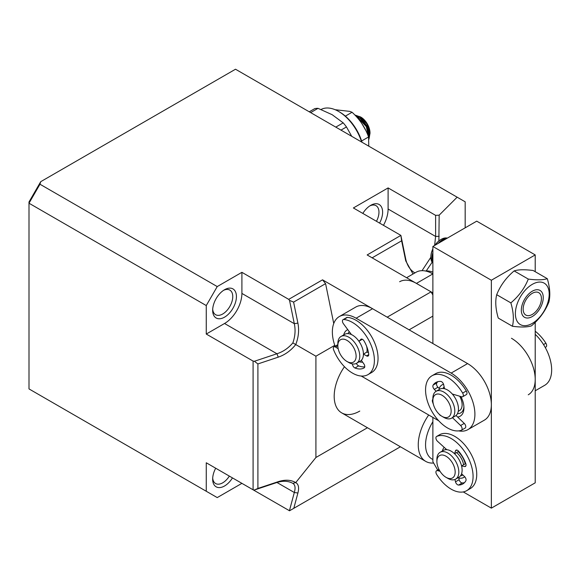 <?xml version="1.0" encoding="UTF-8"?>
<svg xmlns="http://www.w3.org/2000/svg" width="580" height="580" viewBox="0 0 580 580"><rect width="100%" height="100%" fill="white"/><g stroke="black" fill="none" stroke-linecap="round" stroke-linejoin="round"><path stroke-width="0.87" d="M212.7 309.191A14.217 8.207 120 0 0 215.608 314.708A14.217 8.207 120 0 0 222.713 314.005A14.217 8.207 120 0 0 232.761 296.59A14.217 8.207 120 0 0 229.818 290.087A14.217 8.207 120 0 0 223.59 290.326M236.423 296.59A16.798 9.7 -60 0 1 224.54 317.166A16.798 9.7 -60 0 1 212.664 310.307A16.798 9.7 -60 0 1 224.54 289.732A16.798 9.7 -60 0 1 236.423 296.59M376.463 221.292A14.217 8.207 120 0 0 378.965 212.186A14.217 8.207 120 0 0 376.021 205.682A14.217 8.207 120 0 0 369.786 205.922M362.812 213.411A16.798 9.7 -60 0 1 370.736 205.327A16.798 9.7 -60 0 1 382.619 212.186A16.798 9.7 -60 0 1 379.581 223.097M229.346 476.1A14.217 8.207 -60 0 1 222.713 482.821A14.217 8.207 -60 0 1 215.608 483.524A14.217 8.207 -60 0 1 212.7 478.007M232.471 477.898A16.798 9.7 -60 0 1 219.697 487.591A16.798 9.7 -60 0 1 212.664 479.123A16.798 9.7 -60 0 1 215.695 468.22M435.616 215.354L439.161 215.173L457.149 197.186L235.509 69.223L40.723 181.678L39.962 184.23L217.232 286.571L241.904 272.325L288.717 299.36L322.531 279.836L387.186 317.166L431.049 291.849L367.147 254.954L400.889 235.393L353.38 207.966L388.1 187.92L435.616 215.354L435.616 236.459L434.608 245.47M333.746 323.517L325.583 283.642L322.531 279.836M325.583 283.642L293.603 302.107L289.536 300.375L288.717 299.36M289.536 300.375L294.306 323.683C295.655 329.962 295.176 336.364 292.864 342.896C288.383 348.152 283.076 351.77 276.95 353.756L254.374 361.282L253.083 361.079L253.083 489.803L206.262 462.775L206.262 491.26L29 388.919L29 203.218L39.962 184.23M217.232 286.571L206.262 305.558L206.262 334.051L224.54 323.495A24.556 14.174 120 0 0 241.904 293.429L241.904 272.325M206.262 305.558L29 203.218L29 201.985L40.723 181.678M465.174 227.824L465.174 201.818L457.149 197.186M439.161 215.173L438.879 240.925M432.136 262.262L426.235 270.925M383.467 225.337A24.556 14.174 120 0 0 388.1 209.025L388.1 187.92M414.809 272.977L414.729 272.788C410.256 270.171 407.269 265.683 405.783 259.325L400.889 235.393M372.135 257.832L401.621 240.809L400.889 235.473M432.876 295.01L431.049 291.849M409.117 329.832L432.876 316.114M293.603 302.107L297.902 323.103C299.265 330.216 298.54 337.364 295.742 344.556L315.911 356.207L334.762 345.325M241.904 293.429L294.306 323.683L297.902 323.103M206.262 334.051L253.083 361.079M206.262 491.26L217.232 497.589L241.904 483.35L289.536 510.777L400.41 446.767M367.452 427.743L315.911 457.497L295.742 482.589C298.54 484.191 299.265 487.664 297.902 493.014L293.799 508.319M315.911 457.497L315.911 356.207M344.455 366.712A36.185 20.887 120 0 0 341.685 412.866A36.185 20.887 120 0 0 359.774 411.075M401.621 240.809L405.724 260.855L413.011 274.014M432.745 263.03A14.616 8.439 -60 0 1 430.86 257.252L422.037 270.671M405.783 259.325L405.724 260.855M253.083 489.803L254.374 490.006L276.95 482.48C283.055 480.617 288.361 480.914 292.864 483.365L295.742 482.589C290.913 479.79 285.077 479.479 278.24 481.661L257.904 488.44L257.904 363.935L278.24 357.157C285.019 354.829 290.856 350.625 295.742 344.556L292.864 342.896M224.54 323.495L276.95 353.756L278.24 357.157M257.904 488.44L254.374 490.006M254.374 361.282L257.904 363.935M297.902 493.014L294.306 492.5L289.413 510.777M292.864 483.365C295.169 484.837 295.655 487.882 294.306 492.5L276.95 482.48L278.24 481.661M399.627 281.742A33.596 19.401 60 0 1 416.425 283.402L432.876 273.912A33.596 19.401 -120 0 0 416.077 272.245L406.587 277.726M511.459 338.27A33.596 19.401 60 0 1 533.404 367.88A33.596 19.401 60 0 1 528.257 394.799M416.425 283.402L432.876 292.9M535.21 390.782L544.7 385.301A33.596 19.401 -120 0 0 535.21 334.326M356.12 318.224L372.57 308.727A33.596 19.401 -120 0 0 355.765 307.059L339.322 316.557A33.596 19.401 60 0 1 356.12 318.224L451.146 373.085A33.596 19.401 60 0 1 473.099 402.694A33.596 19.401 60 0 1 467.944 429.613A33.596 19.401 60 0 1 458.62 430.875M335.073 346.238A33.596 19.401 60 0 1 332.362 331.941A33.596 19.401 60 0 1 339.322 316.557M457.598 416.998A18.089 10.447 -120 0 0 463.942 407.907A18.089 10.447 -120 0 0 460.89 396.56M443.548 384.25A18.089 10.447 -120 0 0 439.154 388.455M444.142 386.867A15.508 8.954 -120 0 0 442.982 388.484A15.508 8.954 60 0 1 444.142 386.867M347.782 329.636A18.089 10.447 -120 0 0 343.708 334.914M349.356 331.774A15.508 8.954 -120 0 0 347.957 333.623A15.508 8.954 60 0 1 349.356 331.774M438.726 420.783L361.231 376.036M359.216 361.775A18.089 10.447 -120 0 0 362.609 362.13M467.944 429.613L484.394 420.123A33.596 19.401 -120 0 0 489.542 393.197A33.596 19.401 -120 0 0 467.596 363.595L451.146 373.085M372.57 308.727L467.596 363.595M457.489 413.613A15.508 8.954 -120 0 0 460.73 412.895A15.508 8.954 -120 0 0 463.906 406.79A15.508 8.954 60 0 1 460.73 412.895A15.508 8.954 60 0 1 457.489 413.613M523.225 316.231A15.508 8.954 -60 0 1 526.111 296.974A15.508 8.954 -60 0 1 541.35 291.508A15.508 8.954 -60 0 1 538.465 310.771A15.508 8.954 -60 0 1 523.225 316.231M498.271 318.087C495.603 309.075 495.081 301.274 496.697 294.698C500.351 285.548 506.166 277.624 514.134 270.911C518.31 269.54 524.646 269.403 533.143 270.505L547.303 278.683C549.971 287.695 550.492 295.495 548.876 302.071C545.222 311.221 539.407 319.152 531.439 325.866C527.264 327.236 520.927 327.367 512.43 326.264L498.271 318.087M514.134 270.911L528.293 279.082C536.754 280.183 543.09 280.053 547.303 278.683M496.697 294.698L510.857 302.876C518.796 296.199 524.61 288.267 528.293 279.082M512.43 326.264C514.047 319.725 513.525 311.924 510.857 302.876M546.259 284.816A23.903 13.804 -60 0 1 541.807 314.505A23.903 13.804 -60 0 1 518.317 322.93A23.903 13.804 -60 0 1 522.768 293.241A23.903 13.804 -60 0 1 546.259 284.816M430.867 257.085A14.217 8.207 -60 0 1 430.86 256.918A14.217 8.207 -60 0 1 432.876 248.798M434.884 245.311A14.217 8.207 -60 0 1 440.916 239.511A14.217 8.207 -60 0 1 441.054 239.431M430.86 256.918L430.86 257.252A14.616 8.439 -60 0 1 431.592 252.423A14.616 8.439 -60 0 1 432.876 249.016M435.072 245.202A14.616 8.439 -60 0 1 441.199 239.344A14.616 8.439 -60 0 1 445.012 237.988A14.616 8.439 -60 0 1 447.144 238.083M432.876 263.291A15.508 8.954 -60 0 1 432.629 253.431A15.508 8.954 -60 0 1 432.876 252.626M438.197 243.404A15.508 8.954 -60 0 1 446.861 238.112A15.508 8.954 -60 0 1 447.434 238.068M439.567 242.614A15.508 8.954 -60 0 1 446.861 238.402M432.876 262.631A15.508 8.954 -60 0 1 432.876 254.2M523.798 304.884A12.919 7.46 -60 0 1 534.006 292.516A12.919 7.46 -60 0 1 541.423 298.599A12.919 7.46 -60 0 1 540.785 302.861A12.919 7.46 -60 0 1 532.288 314.425A12.919 7.46 -60 0 1 523.798 304.884M432.876 400.519L432.876 398.409A15.508 8.954 60 0 1 436.087 391.311L439.741 389.202A15.508 8.954 60 0 1 447.057 389.724A15.508 8.954 60 0 1 457.54 403.354A15.508 8.954 60 0 1 455.249 416.056L451.595 418.173A15.508 8.954 60 0 1 444.28 417.643A15.508 8.954 60 0 1 443.838 417.404L442.011 416.346A12.919 7.46 60 0 1 432.876 400.519A12.919 7.46 60 0 1 441.648 395.045A12.919 7.46 60 0 1 451.138 410.647A12.919 7.46 60 0 1 442.373 416.549A12.919 7.46 60 0 1 442.011 416.346M436.087 391.311A15.508 8.954 60 0 1 443.403 391.834A15.508 8.954 60 0 1 453.886 405.463A15.508 8.954 60 0 1 451.595 418.173M459.708 396.212A12.919 7.46 60 0 1 459.44 410.654L458.243 411.343M337.843 345.658L337.843 343.548A15.508 8.954 60 0 1 341.055 336.443L344.708 334.334A15.508 8.954 60 0 1 353.858 336.008A15.508 8.954 60 0 1 362.841 349.668A15.508 8.954 60 0 1 360.216 361.195L356.562 363.305A15.508 8.954 60 0 1 348.812 362.536L346.985 361.485A12.919 7.46 60 0 1 345.818 360.724A12.919 7.46 60 0 1 337.843 345.658A12.919 7.46 60 0 1 348.145 341.134A12.919 7.46 60 0 1 356.098 356.867A12.919 7.46 60 0 1 346.985 361.485M341.055 336.443A15.508 8.954 60 0 1 350.204 338.118A15.508 8.954 60 0 1 359.187 351.777A15.508 8.954 60 0 1 356.562 363.305M366.611 346.238A12.919 7.46 60 0 1 366.85 352.118M535.21 331.238A31.015 17.907 60 0 1 545.889 343.2A3.103 1.791 60 0 1 546.005 346.97L545.222 347.427M425.401 270.983A31.015 17.907 60 0 1 432.876 272.15M441.068 415.744A3.103 1.791 60 0 1 440.445 415.461A3.103 1.791 60 0 1 439.466 414.577A23.258 13.427 60 0 1 439.096 414.113M436.182 391.253L434.289 389.347A3.103 1.791 60 0 1 433.137 385.076A23.258 13.427 60 0 1 435.863 382.488A23.258 13.427 60 0 1 440.677 381.408A3.103 1.791 60 0 1 443.693 384.779L444.534 388.73A15.508 8.954 60 0 1 452.284 394.009L461.651 396.792A3.103 1.791 -120 0 0 462.68 396.72A3.103 1.791 -120 0 0 462.651 393.073A31.015 17.907 -120 0 0 448.398 377.848A31.015 17.907 -120 0 0 431.984 375.775A31.015 17.907 -120 0 0 427.061 400.04A31.015 17.907 -120 0 0 446.593 427.409A31.015 17.907 -120 0 0 461.296 430.28A3.103 1.791 -120 0 0 461.462 430.2A3.103 1.791 -120 0 0 460.607 425.51L452.451 417.673M462.68 396.72L466.342 394.61A3.103 1.791 -120 0 0 466.305 390.963A31.015 17.907 -120 0 0 452.052 375.738A31.015 17.907 -120 0 0 435.645 373.658L431.984 375.775M433.354 404.159A23.258 13.427 60 0 1 432.528 401.86A3.103 1.791 60 0 1 432.876 399.345M464.95 428.171A3.103 1.791 -120 0 0 465.116 428.091A3.103 1.791 -120 0 0 464.261 423.4L456.039 415.498M437.835 381.684A23.258 13.427 -120 0 0 436.791 382.967A3.103 1.791 -120 0 0 437.943 387.237L434.289 389.347M439.843 389.144L437.943 387.237M368.503 352.799L367.082 351.988L363.428 354.097A15.508 8.954 60 0 1 361.333 360.325L363.863 363.899A3.103 1.791 -120 0 1 364.124 367.894A23.258 13.427 60 0 1 364.095 367.908A23.258 13.427 60 0 1 354.996 367.995A3.103 1.791 60 0 1 353.981 367.314A3.103 1.791 60 0 1 352.466 364.03L352.611 363.943M356.424 363.385A3.103 1.791 -120 0 0 357.635 365.204A3.103 1.791 -120 0 0 358.65 365.886A23.258 13.427 -120 0 0 364.748 366.806M361.224 339.104L358.911 341.243A15.508 8.954 60 0 0 351.4 334.551L343.411 323.72A3.103 1.791 60 0 1 343.084 319.638L346.746 317.528A3.103 1.791 60 0 1 347.42 317.39A31.015 17.907 60 0 1 362.892 325.481A31.015 17.907 60 0 1 371.628 372.512L367.974 374.622A31.015 17.907 60 0 1 345.687 367.938A31.015 17.907 60 0 1 333.601 349.783A3.103 1.791 60 0 1 333.935 346.898A3.103 1.791 60 0 1 335.559 347.094L338.191 348.718M343.084 319.638A3.103 1.791 60 0 1 343.766 319.5A31.015 17.907 60 0 1 359.238 327.591A31.015 17.907 60 0 1 367.974 374.622M333.935 346.898L337.589 344.788A3.103 1.791 60 0 1 337.843 344.68M358.911 341.243L362.326 339.264M360.738 339.387A3.103 1.791 60 0 1 360.963 339.213A3.103 1.791 60 0 1 364.066 340.996A23.258 13.427 60 0 1 368.713 354.22A3.103 1.791 60 0 1 368.097 356.048A3.103 1.791 60 0 1 366.553 355.895L368.742 354.626M363.428 354.097L366.553 355.895M362 142.252A34.111 19.698 -120 0 0 339.67 112.056L338.575 111.425A35.663 20.59 60 0 1 361.623 142.035M321.074 109.475A35.663 20.59 60 0 1 338.575 111.425L339.67 112.056M351.734 136.329L346.477 126.947A40.317 23.28 -120 0 0 343.186 122.851L332.166 114.702L318.029 108.337A40.317 23.28 -120 0 0 314.737 108.634L309.256 111.802M335.791 127.121L343.186 122.851M318.029 108.337L310.648 112.6M346.477 126.947L340.982 130.116M369.315 137.351L370.011 132.951A12.919 7.46 -120 0 0 360.869 117.124L354.829 114.971M370.011 133.726L367.002 123.99L359.738 116.471M357.331 117.058L366.342 126.643L368.771 138.395M355.779 115.964L360.1 118.356L367.365 127.636L369.243 137.851L368.873 139.309M368.583 136.989L368.894 134.495M369.402 136.061L367.749 126.831L361.376 118.835L357.853 116.877M365.922 130.667L361.768 123.402M361.731 140.918L368.575 136.96C365.226 127.513 359.723 119.277 352.06 112.259L345.361 116.13M368.779 146.167L368.575 136.96M352.06 112.259L349.783 111.389L335.602 109.765M458.403 450.979L458.185 451.624A15.508 8.954 60 0 1 465.233 463.819L461.578 465.928A15.508 8.954 60 0 1 461.578 473.759L464.544 476.579A3.103 1.791 -120 0 1 465.827 480.871A23.258 13.427 60 0 1 462.782 483.966A23.258 13.427 60 0 1 458.584 485.061A3.103 1.791 60 0 1 457.591 484.764A3.103 1.791 60 0 1 455.503 481.806L459.157 479.696A3.103 1.791 -120 0 0 461.245 482.654A3.103 1.791 -120 0 0 462.238 482.951A23.258 13.427 -120 0 0 464.464 482.661M440.111 434.456A3.103 1.791 60 0 1 440.205 434.398A3.103 1.791 60 0 1 440.307 434.348A31.015 17.907 60 0 1 454.8 436.392A31.015 17.907 60 0 1 475.063 463.717A31.015 17.907 60 0 1 470.308 488.577L466.653 490.687A31.015 17.907 60 0 1 451.153 489.15A31.015 17.907 60 0 1 436.667 474.476A3.103 1.791 60 0 1 436.559 470.728A3.103 1.791 60 0 1 437.509 470.626L440.01 471.243M456.902 450.051L455.496 450.87L454.532 453.741A15.508 8.954 60 0 0 446.767 449.688L437.501 441.278A3.103 1.791 60 0 1 436.551 436.508A3.103 1.791 60 0 1 436.653 436.457A31.015 17.907 60 0 1 451.138 438.502A31.015 17.907 60 0 1 471.409 465.827A31.015 17.907 60 0 1 466.653 490.687M465.233 463.819L465.899 463.957M458.606 477.427L459.157 479.696M454.945 479.479L455.503 481.806M454.532 453.741L458.185 451.624M455.496 450.87A3.103 1.791 60 0 1 456.032 450.167A3.103 1.791 60 0 1 458.57 451.167A23.258 13.427 60 0 1 465.82 463.717A3.103 1.791 60 0 1 465.414 466.414A3.103 1.791 60 0 1 464.544 466.53L465.95 465.718M461.578 465.928L464.544 466.53M445.44 449.717A15.508 8.954 60 0 1 446.049 449.043M456.54 452.574A12.666 7.308 60 0 1 463.587 464.768M436.892 461.506L436.892 459.396A15.508 8.954 60 0 1 440.104 452.298A15.508 8.954 60 0 1 447.861 453.067A15.508 8.954 60 0 1 458.824 472.055A15.508 8.954 60 0 1 455.612 479.152A15.508 8.954 60 0 1 447.861 478.384L446.034 477.333A12.919 7.46 60 0 1 436.892 461.506A12.919 7.46 60 0 1 446.034 456.228A12.919 7.46 60 0 1 455.17 472.055A12.919 7.46 60 0 1 446.034 477.333L447.861 478.384M455.612 479.152L458.903 477.253A15.508 8.954 -120 0 0 462.115 470.155A15.508 8.954 -120 0 0 455.343 454.553A15.508 8.954 -120 0 0 443.396 450.399L440.104 452.298M462.847 474.962A15.508 8.954 60 0 1 462.557 475.143A15.508 8.954 60 0 1 460.513 475.825M433.644 463.043A36.185 20.887 -60 0 1 425.749 461.397A36.185 20.887 -60 0 1 418.252 444.831A36.185 20.887 -60 0 1 428.7 414.99M432.876 459.49A31.015 17.907 -60 0 1 425.56 444.831A31.015 17.907 -60 0 1 432.876 421.74M442.388 450.979A18.089 10.447 60 0 1 444.186 447.347M463.268 491.927L491.354 508.138L491.354 280.242L432.876 246.478L432.876 343.541M432.876 417.404L432.876 461.716L437.697 470.068M464.725 476.767A18.089 10.447 60 0 1 458.758 478.05M491.354 280.242L535.21 254.917L476.731 221.154L432.876 246.478M491.354 508.138L535.21 482.821L535.21 322.415M535.21 271.701L535.21 254.917M439.161 236.27L435.616 236.459L388.1 209.025M545.889 343.2L543.525 344.563M432.919 401.635L432.528 401.86M460.607 425.51L464.261 423.4M462.651 393.073L466.305 390.963M436.791 382.967L433.137 385.076M354.996 367.995L358.65 365.886M337.843 345.774L335.559 347.094M347.42 317.39L343.766 319.5M458.584 485.061L462.238 482.951M439.125 469.698L437.509 470.626M440.307 434.348L436.653 436.457M350.835 333.783L350.291 334.102M461.462 430.2L465.116 428.091M438.944 469.35L436.559 470.728M440.205 434.398L436.551 436.508M341.685 412.866L425.749 461.397"/></g></svg>
